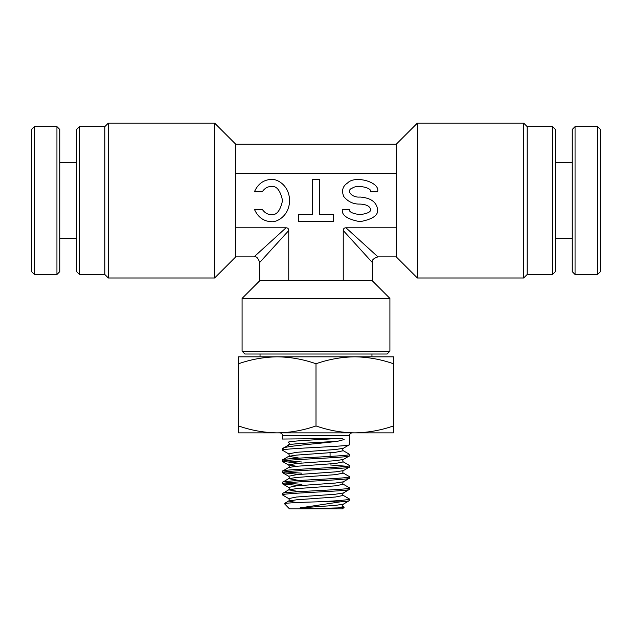 <?xml version="1.0" encoding="UTF-8"?>
<svg xmlns="http://www.w3.org/2000/svg" width="632" height="632" viewBox="0 0 632 632"><rect width="100%" height="100%" fill="white"/><g stroke="black" fill="none" stroke-linecap="round" stroke-linejoin="round"><path stroke-width="0.95" d="M389.912 351.195L387.1 354.015L244.9 354.015L242.088 351.195L389.912 351.195L389.912 298.399L242.088 298.399L259.681 280.805L372.319 280.805L389.912 298.399M76.654 271.649L76.654 129.449L79.466 126.637L79.466 274.47L76.654 271.649M108.333 277.985L104.809 274.47L104.809 126.637L108.333 123.114L108.333 277.985L214.627 277.985L214.627 123.114L235.752 144.23L235.752 256.868L214.627 277.985M104.809 126.637L79.466 126.637M104.809 274.47L79.466 274.47M108.333 123.114L214.627 123.114M555.346 129.449L555.346 271.649L552.534 274.47L552.534 126.637L555.346 129.449M523.667 123.114L527.191 126.637L527.191 274.47L523.667 277.985L523.667 123.114L417.373 123.114L417.373 277.985L396.248 256.868L396.248 144.23L417.373 123.114M527.191 274.47L552.534 274.47M527.191 126.637L552.534 126.637M523.667 277.985L417.373 277.985M271.168 186.472C276.54 185.674 280.332 190.366 282.536 200.549C280.332 210.74 276.54 215.433 271.168 214.627C267.565 214.525 264.603 212.763 262.288 209.35L254.427 209.35C257.935 217.163 263.512 221.271 271.168 221.666C276.547 222.519 289.322 216.183 289.575 200.549C289.322 184.915 276.547 178.58 271.168 179.433C263.512 179.828 257.935 183.936 254.427 191.749L262.288 191.749C264.603 188.336 267.565 186.574 271.168 186.472M370.526 209.35C371.126 211.846 367.611 213.608 359.971 214.627C352.332 213.608 348.809 211.846 349.409 209.35L342.37 209.35C341.367 215.172 347.237 219.28 359.971 221.666C372.706 219.28 378.568 215.172 377.573 209.35C376.451 201.924 370.581 197.816 359.971 197.034C351.842 197.942 345.467 190.24 352.506 188.02C356.954 184.497 372.359 187.688 370.526 191.749L377.573 191.749C380.622 182.277 354.947 174.827 347.529 183.043C342.694 186.116 341.422 190.595 343.713 196.465C348.019 201.75 353.438 204.286 359.971 204.073C366.339 204.405 369.854 206.166 370.526 209.35M396.248 227.797L345.965 227.797L377.952 256.868L345.965 227.797C344.195 227.844 343.287 228.752 343.247 230.522L372.319 262.501L372.319 280.805M235.752 227.797L286.035 227.797L254.048 256.868L286.035 227.797C287.797 227.836 288.706 228.745 288.753 230.522L259.681 262.501L288.753 230.522L288.753 280.805M343.247 230.522L343.247 280.805M235.752 173.31L396.248 173.31M333.57 221.666L333.57 214.627L319.492 214.627L319.492 179.433L312.453 179.433L312.453 214.627L298.375 214.627L298.375 221.666L333.57 221.666M279.66 432.857A2.812 2.812 0 0 1 282.472 435.677L282.472 439.043L337.591 438.497C340.387 438.189 342.56 438.545 344.116 439.564L337.528 441.294C317.398 443.83 281.082 446.318 282.472 448.815L288.54 444.975C289.424 443.933 289.44 443.135 288.587 442.574L288.524 442.534C284.692 441.183 315.502 439.856 337.591 438.497M352.34 432.857A2.812 2.812 0 0 0 349.528 435.677L349.528 444.628C351.597 446.492 280.403 448.349 282.472 450.213L282.472 448.815M277.282 356.827L354.718 356.827C341.549 357.025 328.64 359.332 316 363.748C303.392 359.324 290.483 357.017 277.282 356.827L238.564 356.827L238.564 363.748C251.204 359.332 264.113 357.025 277.282 356.827L252.642 356.827L260.036 356.827L260.036 354.015M371.964 354.015L371.964 356.827L379.358 356.827L354.718 356.827C367.919 357.017 380.827 359.324 393.436 363.748L393.436 356.827L354.718 356.827M344.179 507.196L342.489 508.886L289.511 508.886L284.321 503.546L288.69 501.01L296.574 499.801L335.426 497.013L343.31 495.425L349.393 498.956L349.528 500.505C349.409 500.947 346.391 501.397 340.458 501.848L300.097 507.891C299.133 509.005 305.77 508.562 308.282 508.705L338.412 507.891L344.179 507.196L343.31 506.603L338.412 507.891M284.282 503.649C285.743 503.033 296.677 502.432 317.082 501.848L340.458 501.848M282.472 450.213L288.69 453.894L296.574 452.307L335.426 449.518L343.31 448.309L349.528 444.628M282.472 459.993L288.69 456.312L296.574 455.103L335.426 452.307L343.31 450.727L349.393 454.25L349.528 455.798C351.597 457.663 280.403 459.527 282.472 461.392L282.472 459.993C280.403 458.129 351.597 456.264 349.528 454.408M296.574 466.282L288.524 464.883L296.574 463.485L335.426 460.688L343.31 459.488L349.528 455.798M282.472 471.172L288.69 467.49L296.574 466.282L335.426 463.485L343.31 461.897L349.393 465.428L349.528 466.977C351.597 468.841 280.403 470.706 282.472 472.562L282.472 471.172C280.403 469.307 351.597 467.443 349.528 465.579M299.339 474.427L282.607 472.72L288.69 476.244L296.574 474.664L335.426 471.867L343.31 470.658L349.528 466.977M282.472 482.342L288.69 478.661L296.574 477.452L335.426 474.664L343.31 473.076L349.393 476.599L349.528 478.155C351.597 480.012 280.403 481.876 282.472 483.741L282.472 482.342C280.403 480.478 351.597 478.622 349.528 476.757M299.339 485.605L282.607 483.891L288.69 487.422L296.574 485.834L335.426 483.046L343.31 481.837L349.528 478.155M282.472 493.521L288.69 489.839L296.574 488.631L335.426 485.834L343.31 484.246L349.393 487.778L349.528 489.326C351.597 491.19 280.403 493.055 282.472 494.919L282.472 493.521C280.403 491.657 351.597 489.792 349.528 487.928M282.472 494.919L288.69 498.601L296.574 497.013L335.426 494.216L343.31 493.007L349.528 489.326M301.922 462.016L285.024 460.688M346.976 466.282L330.078 464.954M299.339 463.256L282.472 461.392M301.922 473.186L285.024 471.867M301.922 484.365L285.024 483.046M330.078 456.423L330.078 452.741M393.436 363.748L393.436 425.944C380.796 430.36 367.887 432.659 354.718 432.857C341.517 432.675 328.608 430.368 316 425.944C303.36 430.36 290.451 432.659 277.282 432.857C264.081 432.675 251.173 430.368 238.564 425.944L238.564 432.857L393.436 432.857L393.436 425.944M316 363.748L316 425.944M238.564 363.748L238.564 425.944M317.082 501.848C336.888 500.931 347.703 500.015 349.528 499.106M300.097 507.891L335.426 505.395L343.31 504.186L349.528 500.505M575.057 274.47L572.244 271.649L572.244 129.449L575.057 126.637L575.057 274.47L597.588 274.47L597.588 126.637L600.4 129.449L600.4 271.649L597.588 274.47M555.346 238.564L572.244 238.564M555.346 162.535L572.244 162.535M575.057 126.637L597.588 126.637M56.943 126.637L59.756 129.449L59.756 271.649L56.943 274.47L56.943 126.637L34.412 126.637L34.412 274.47L31.6 271.649L31.6 129.449L34.412 126.637M76.654 162.535L59.756 162.535M76.654 238.564L59.756 238.564M56.943 274.47L34.412 274.47M349.528 435.677L282.472 435.677M296.582 502.598L288.69 501.01C289.393 500.441 289.393 499.636 288.69 498.601M299.339 491.657L288.69 489.839C289.393 489.271 289.393 488.465 288.69 487.422M299.339 480.478L288.69 478.661C289.393 478.092 289.393 477.286 288.69 476.244M299.339 458.129L288.69 456.312C289.393 455.743 289.393 454.937 288.69 453.894M288.524 445.323C284.7 443.972 315.415 442.653 337.528 441.294M242.088 351.195L242.088 298.399M235.752 256.868L254.048 256.868C256.268 256.086 258.148 257.967 259.681 262.501L259.681 280.805M372.319 262.501C371.537 260.281 373.417 258.401 377.952 256.868L396.248 256.868M235.752 144.23L396.248 144.23M282.607 461.542L288.69 465.073C289.393 466.116 289.393 466.914 288.69 467.49M343.31 504.186C342.607 505.229 342.607 506.034 343.31 506.603M343.31 493.007C342.607 494.05 342.607 494.856 343.31 495.425M343.31 481.837C342.607 482.872 342.607 483.678 343.31 484.246M343.31 470.658C342.607 471.701 342.607 472.507 343.31 473.076M343.31 459.488C342.607 460.523 342.607 461.328 343.31 461.897M343.31 448.309C342.607 449.352 342.607 450.158 343.31 450.727"/></g></svg>
